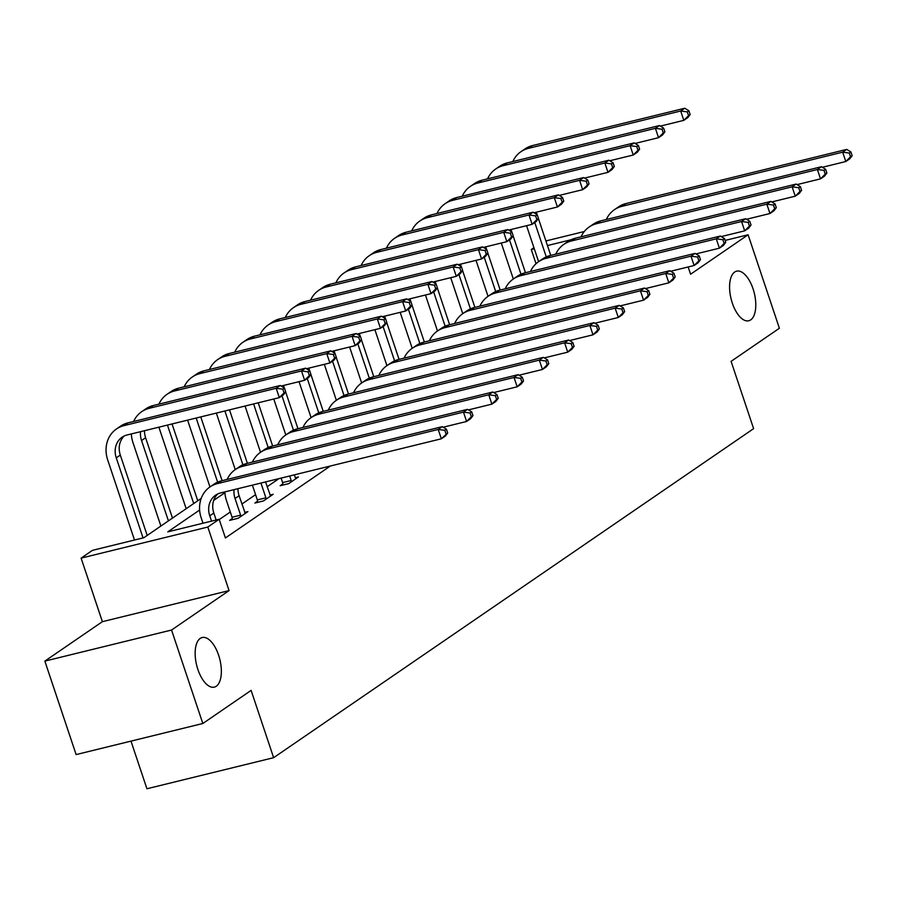 <?xml version="1.0" encoding="UTF-8"?>
<svg xmlns="http://www.w3.org/2000/svg" width="897" height="897" viewBox="0 0 897 897"><rect width="100%" height="100%" fill="white"/><g stroke="black" fill="none" stroke-linecap="round" stroke-linejoin="round"><path stroke-width="1.35" d="M732.311 303.074A25.531 11.953 -103.8 0 1 736.605 271.163A25.531 11.953 -103.8 0 1 753.054 288.856A25.531 11.953 -103.8 0 1 748.771 320.767A25.531 11.953 -103.8 0 1 732.311 303.074M197.878 669.431A25.531 11.953 -103.8 0 1 202.173 637.52A25.531 11.953 -103.8 0 1 218.621 655.214A25.531 11.953 -103.8 0 1 214.338 687.124A25.531 11.953 -103.8 0 1 197.878 669.431M536.025 263.718L531.282 249.523L533.928 247.707M130.984 741.113L146.929 788.766L273.63 757.685L753.615 428.654L731.1 361.356L779.392 328.257L748.109 234.79L725.112 240.43M273.63 757.685L251.115 690.387L202.823 723.498L76.122 754.579L44.85 661.111L171.551 630.03L229.071 590.596L207.812 527.044L81.111 558.125L92.458 550.343L143.823 537.74L201.186 498.418M229.071 590.596L102.381 621.677L44.85 661.111M102.381 621.677L81.111 558.125M202.823 723.498L171.551 630.03M199.616 510.045L167.784 531.865L219.16 519.262L225.405 537.953L330.343 466.025M278.978 478.617L267.16 486.723M255.578 494.662L241.887 504.047M230.294 511.996L219.249 519.565M232.245 518.567L229.621 520.372L238.176 518.275L247.897 511.615L244.679 512.4M257.529 501.244L254.894 503.049L263.46 500.941L273.181 494.281L269.963 495.066M282.802 483.909L280.178 485.714L288.733 483.618L298.454 476.946L295.236 477.742M688.156 266.97L690.589 274.224L748.109 234.79M219.16 519.262L207.812 527.044M545.914 240.945L584.283 231.527M571.041 239.768L547.45 245.565M534.287 248.794L531.282 249.523M224.9 492.711L213.677 500.403M216.143 520.002L213.822 513.05A19.947 17.357 55.6 0 1 217.747 493.955M211.546 521.135L209.763 515.831A19.947 17.357 55.6 0 1 215.605 495.178A19.947 17.357 55.6 0 1 220.628 492.935L441.335 438.79L438.207 429.45L217.511 483.584A29.926 26.047 -124.4 0 0 209.965 486.948A29.926 26.047 -124.4 0 0 201.208 517.928L202.98 523.231M447.681 432.959L445.383 436.02L441.335 438.79L447.681 432.959L446.426 429.215L444.811 430.325L446.056 434.07M444.811 430.325L438.207 429.45L442.255 426.669L221.559 480.814A29.926 26.047 -124.4 0 0 214.024 484.167L209.965 486.948L187.608 420.132M442.255 426.669L446.426 429.215M285.695 391.787L284.439 388.042L282.813 389.152L284.069 392.897L285.695 391.787L283.396 394.848L279.337 397.629L276.209 388.278L123.999 425.615A29.926 26.047 -124.4 0 0 116.464 428.979A29.926 26.047 -124.4 0 0 107.707 459.959L134.494 540.028M143.06 537.931L116.262 457.851A19.947 17.357 55.6 0 1 122.104 437.198A19.947 17.357 55.6 0 1 127.127 434.967L279.337 397.629L284.069 392.897M147.198 535.431L120.31 455.082A19.947 17.357 55.6 0 1 124.246 435.976M282.813 389.152L276.209 388.278L280.268 385.497L128.058 422.835A29.926 26.047 -124.4 0 0 120.512 426.198L116.464 428.979M280.268 385.497L284.439 388.042M245.273 513.409L239.095 495.716A19.947 17.357 55.6 0 1 237.997 488.674M232.401 519.688L232.065 517.255L240.62 515.158L235.048 498.497A19.947 17.357 55.6 0 1 234.061 489.639M240.62 515.158L240.811 516.47M224.855 491.904A29.926 26.047 -124.4 0 0 226.481 500.593L232.065 517.255M472.954 415.625L471.71 411.891L470.084 413.001L471.34 416.735L472.954 415.625L470.656 418.686L466.608 421.467L463.48 412.115L242.784 466.261A29.926 26.047 -124.4 0 0 235.249 469.613A29.926 26.047 -124.4 0 0 227.132 479.447M443.152 427.219L466.608 421.467L471.34 416.735M470.084 413.001L463.48 412.115L467.539 409.346L246.832 463.48A29.926 26.047 -124.4 0 0 239.297 466.844L235.249 469.613L216.334 413.08M467.539 409.346L471.71 411.891M270.546 496.086L265.557 481.913M257.686 502.365L257.338 499.932L265.904 497.824L260.949 483.046M265.904 497.824L266.084 499.147M252.393 485.142L257.338 499.932M498.239 398.29L496.983 394.557L495.368 395.667L496.613 399.412L498.239 398.29L495.94 401.363L491.892 404.132L488.764 394.792L268.068 448.926A29.926 26.047 -124.4 0 0 260.534 452.29A29.926 26.047 -124.4 0 0 252.416 462.112M468.436 409.895L491.892 404.132L496.613 399.412M495.368 395.667L488.764 394.792L492.812 392.011L272.116 446.157A29.926 26.047 -124.4 0 0 264.581 449.509L260.534 452.29L245.049 406.038M492.812 392.011L496.983 394.557M131.354 433.924A29.926 26.047 -124.4 0 0 132.98 442.625L160.888 526.046M168.423 520.877L141.547 440.528A19.947 17.357 55.6 0 1 140.56 431.67M172.482 518.096L145.594 437.747A19.947 17.357 55.6 0 1 144.495 430.706M310.967 374.453L309.723 370.719L308.097 371.829L309.353 375.563L310.967 374.453L308.669 377.514L304.621 380.294L301.493 370.943L149.283 408.292A29.926 26.047 -124.4 0 0 141.748 411.645A29.926 26.047 -124.4 0 0 133.631 421.467M281.165 386.046L304.621 380.294L309.353 375.563M308.097 371.829L301.493 370.943L305.541 368.174L153.331 405.511A29.926 26.047 -124.4 0 0 145.796 408.875L141.748 411.645M305.541 368.174L309.723 370.719M158.892 427.174L186.172 508.711M193.707 503.542L167.447 425.077M197.755 500.773L172.056 423.945M336.252 357.129L334.996 353.384L333.381 354.494L334.626 358.239L336.252 357.129L333.953 360.19L329.894 362.971L326.766 353.62L174.556 390.957A29.926 26.047 -124.4 0 0 167.021 394.321A29.926 26.047 -124.4 0 0 158.915 404.143M306.438 368.723L329.894 362.971L334.626 358.239M333.381 354.494L326.766 353.62L330.825 350.839L178.615 388.177A29.926 26.047 -124.4 0 0 171.08 391.541L167.021 394.321M330.825 350.839L334.996 353.384M295.831 478.751L294.272 474.872M282.97 485.03L282.622 482.597L291.177 480.5L289.675 475.993M291.177 480.5L291.368 481.812M281.109 478.101L282.622 482.597M523.523 380.967L522.267 377.233L520.641 378.343L521.897 382.077L523.523 380.967L521.224 384.028L517.165 386.809L514.037 377.458L293.341 431.603A29.926 26.047 -124.4 0 0 285.807 434.955A29.926 26.047 -124.4 0 0 277.7 444.789M493.709 392.561L517.165 386.809L521.897 382.077M520.641 378.343L514.037 377.458L518.096 374.688L297.4 428.822A29.926 26.047 -124.4 0 0 289.854 432.186L285.807 434.955M518.096 374.688L522.267 377.233M548.796 363.633L547.551 359.899L545.925 361.009L547.181 364.754L548.796 363.633L546.497 366.705L542.45 369.474L539.321 360.134L318.626 414.268A29.926 26.047 -124.4 0 0 311.091 417.632A29.926 26.047 -124.4 0 0 302.973 427.454M518.993 375.226L542.45 369.474L547.181 364.754M545.925 361.009L539.321 360.134L543.369 357.354L322.673 411.499A29.926 26.047 -124.4 0 0 315.139 414.851L311.091 417.632L299.049 381.662M543.369 357.354L547.551 359.899M574.08 346.309L572.824 342.564L571.21 343.686L572.454 347.419L574.08 346.309L571.781 349.37L567.723 352.151L564.605 342.8L343.899 396.945A29.926 26.047 -124.4 0 0 336.364 400.297A29.926 26.047 -124.4 0 0 328.257 410.131M544.266 357.903L567.723 352.151L572.454 347.419M571.21 343.686L564.605 342.8L568.653 340.019L347.958 394.164A29.926 26.047 -124.4 0 0 340.423 397.528L336.364 400.297L324.333 364.328M568.653 340.019L572.824 342.564M217.623 482.16L196.174 418.024M222.108 480.68L200.771 416.903M361.525 339.795L360.28 336.061L358.654 337.171L359.91 340.905L361.525 339.795L359.226 342.856L355.178 345.637L352.05 336.285L199.84 373.634A29.926 26.047 -124.4 0 0 192.306 376.987A29.926 26.047 -124.4 0 0 184.188 386.809M331.722 351.389L355.178 345.637L359.91 340.905M358.654 337.171L352.05 336.285L356.098 333.516L203.888 370.853A29.926 26.047 -124.4 0 0 196.353 374.217L192.306 376.987M356.098 333.516L360.28 336.061M242.908 464.825L224.889 410.983M247.393 463.345L229.497 409.851M386.809 322.472L385.553 318.727L383.938 319.837L385.183 323.582L386.809 322.472L384.51 325.533L380.463 328.302L377.334 318.962L225.125 356.3A29.926 26.047 -124.4 0 0 217.579 359.663A29.926 26.047 -124.4 0 0 209.472 369.486M357.006 334.065L380.463 328.302L385.183 323.582M383.938 319.837L377.334 318.962L381.382 316.181L229.172 353.519A29.926 26.047 -124.4 0 0 221.637 356.883L217.579 359.663M381.382 316.181L385.553 318.727M268.181 447.491L253.604 403.942M272.666 446.022L258.213 402.809M412.082 305.137L410.837 301.403L409.211 302.513L410.467 306.247L412.082 305.137L409.783 308.198L405.736 310.979L402.607 301.627L250.398 338.976A29.926 26.047 -124.4 0 0 242.863 342.329A29.926 26.047 -124.4 0 0 234.745 352.151M382.279 316.731L405.736 310.979L410.467 306.247M409.211 302.513L402.607 301.627L406.666 298.858L254.445 336.196A29.926 26.047 -124.4 0 0 246.91 339.548L242.863 342.329M406.666 298.858L410.837 301.403M599.353 328.975L598.108 325.241L596.483 326.351L597.738 330.085L599.353 328.975L597.054 332.047L593.007 334.816L589.878 325.476L369.183 379.61A29.926 26.047 -124.4 0 0 361.648 382.974A29.926 26.047 -124.4 0 0 353.53 392.796M569.55 340.568L593.007 334.816L597.738 330.085M596.483 326.351L589.878 325.476L593.926 322.696L373.23 376.841A29.926 26.047 -124.4 0 0 365.696 380.193L361.648 382.974L349.606 347.004M593.926 322.696L598.108 325.241M273.764 398.986L285.807 434.967M293.465 430.168L281.972 395.824M297.95 428.688L285.627 391.866M284.327 387.975L283.497 385.475M437.366 287.814L436.11 284.069L434.496 285.179L435.74 288.924L437.366 287.814L435.067 290.875L431.02 293.644L427.891 284.304L275.682 321.642A29.926 26.047 -124.4 0 0 268.147 325.006A29.926 26.047 -124.4 0 0 260.029 334.828M407.563 299.407L431.02 293.644L435.74 288.924M434.496 285.179L427.891 284.304L431.939 281.523L279.729 318.861A29.926 26.047 -124.4 0 0 272.195 322.225L268.147 325.006M431.939 281.523L436.11 284.069M624.637 311.651L623.381 307.906L621.767 309.028L623.011 312.761L624.637 311.651L622.339 314.712L618.291 317.493L615.163 308.142L394.467 362.287A29.926 26.047 -124.4 0 0 386.921 365.64A29.926 26.047 -124.4 0 0 378.814 375.462M594.834 323.245L618.291 317.493L623.011 312.761M621.767 309.028L615.163 308.142L619.21 305.361L398.515 359.506A29.926 26.047 -124.4 0 0 390.98 362.87L386.921 365.64L374.89 329.67M619.21 305.361L623.381 307.906M318.749 412.833L307.256 378.489M323.234 411.353L310.911 374.531M309.611 370.652L308.77 368.151M462.65 270.479L461.394 266.745L459.769 267.855L461.024 271.589L462.65 270.479L460.352 273.54L456.293 276.321L453.164 266.97L300.955 304.307A29.926 26.047 -124.4 0 0 293.42 307.671A29.926 26.047 -124.4 0 0 285.313 317.493M432.836 282.073L456.293 276.321L461.024 271.589M459.769 267.855L453.164 266.97L457.223 264.2L305.014 301.538A29.926 26.047 -124.4 0 0 297.468 304.89L293.42 307.671M457.223 264.2L461.394 266.745M649.91 294.317L648.666 290.583L647.04 291.693L648.296 295.427L649.91 294.317L647.612 297.378L643.564 300.159L640.436 290.819L419.74 344.953A29.926 26.047 -124.4 0 0 412.205 348.316A29.926 26.047 -124.4 0 0 404.087 358.138M620.107 305.911L643.564 300.159L648.296 295.427M647.04 291.693L640.436 290.819L644.495 288.038L423.788 342.172A29.926 26.047 -124.4 0 0 416.253 345.536L412.205 348.316L400.163 312.347M644.495 288.038L648.666 290.583M344.022 395.51L332.529 361.166M348.507 394.03L336.184 357.208M334.884 353.317L334.054 350.817M487.923 253.156L486.679 249.411L485.053 250.521L486.309 254.266L487.923 253.156L485.625 256.217L481.577 258.986L478.449 249.646L326.239 286.984A29.926 26.047 -124.4 0 0 318.704 290.348A29.926 26.047 -124.4 0 0 310.586 300.17M458.12 264.75L481.577 258.986L486.309 254.266M485.053 250.521L478.449 249.646L482.496 246.866L330.287 284.203A29.926 26.047 -124.4 0 0 322.752 287.567L318.704 290.348M482.496 246.866L486.679 249.411M675.194 276.994L673.939 273.249L672.324 274.359L673.569 278.104L675.194 276.994L672.896 280.055L668.848 282.835L665.72 273.484L445.024 327.629A29.926 26.047 -124.4 0 0 437.489 330.982A29.926 26.047 -124.4 0 0 429.371 340.804M645.392 288.587L668.848 282.835L673.569 278.104M672.324 274.359L665.72 273.484L669.767 270.703L449.072 324.849A29.926 26.047 -124.4 0 0 441.537 328.212L437.489 330.982M669.767 270.703L673.939 273.249M369.306 378.175L357.813 343.831M373.791 376.695L361.469 339.873M360.168 335.994L359.327 333.493M513.207 235.821L511.952 232.088L510.337 233.198L511.582 236.931L513.207 235.821L510.909 238.882L506.85 241.663L503.733 232.312L351.512 269.649A29.926 26.047 -124.4 0 0 343.977 273.013A29.926 26.047 -124.4 0 0 335.87 282.835M483.393 247.415L506.85 241.663L511.582 236.931M510.337 233.198L503.733 232.312L507.78 229.542L355.571 266.88A29.926 26.047 -124.4 0 0 348.036 270.232L343.977 273.013M507.78 229.542L511.952 232.088M700.479 259.659L699.223 255.925L697.597 257.035L698.853 260.769L700.479 259.659L698.18 262.72L694.121 265.501L690.993 256.161L470.297 310.295A29.926 26.047 -124.4 0 0 462.762 313.658A29.926 26.047 -124.4 0 0 454.656 323.481M670.664 271.253L694.121 265.501L698.853 260.769M697.597 257.035L690.993 256.161L695.052 253.38L474.356 307.514A29.926 26.047 -124.4 0 0 466.821 310.878L462.762 313.658L450.72 277.689M695.052 253.38L699.223 255.925M394.579 360.852L383.086 326.508M399.064 359.372L386.742 322.55M385.441 318.659L384.611 316.159M538.48 218.487L537.236 214.753L535.61 215.863L536.866 219.608L538.48 218.487L536.182 221.559L532.134 224.328L529.006 214.988L376.796 252.326A29.926 26.047 -124.4 0 0 369.261 255.69A29.926 26.047 -124.4 0 0 361.143 265.512M508.677 230.081L532.134 224.328L536.866 219.608M535.61 215.863L529.006 214.988L533.053 212.208L380.844 249.545A29.926 26.047 -124.4 0 0 373.309 252.909L369.261 255.69M533.053 212.208L537.236 214.753M725.751 242.336L724.507 238.591L722.881 239.701L724.137 243.446L725.751 242.336L723.453 245.397L719.405 248.177L716.277 238.826L495.581 292.971A29.926 26.047 -124.4 0 0 488.046 296.324A29.926 26.047 -124.4 0 0 479.929 306.146M695.949 253.929L719.405 248.177L724.137 243.446M722.881 239.701L716.277 238.826L720.325 236.046L499.629 290.191A29.926 26.047 -124.4 0 0 492.094 293.554L488.046 296.324L476.004 260.354M720.325 236.046L724.507 238.591M419.863 343.517L408.37 309.173M424.348 342.037L412.026 305.215M410.725 301.336L409.884 298.836M563.764 201.163L562.509 197.43L560.894 198.54L562.139 202.274L563.764 201.163L561.466 204.224L557.418 207.005L554.29 197.654L402.08 234.992A29.926 26.047 -124.4 0 0 394.534 238.355A29.926 26.047 -124.4 0 0 386.428 248.177M533.962 212.757L557.418 207.005L562.139 202.274M560.894 198.54L554.29 197.654L558.338 194.884L406.128 232.222A29.926 26.047 -124.4 0 0 398.593 235.575L394.534 238.355M558.338 194.884L562.509 197.43M751.036 225.001L749.78 221.267L748.165 222.378L749.41 226.111L751.036 225.001L748.737 228.062L744.678 230.843L741.561 221.503L520.854 275.637A29.926 26.047 -124.4 0 0 513.319 279.001A29.926 26.047 -124.4 0 0 505.213 288.823M721.222 236.595L744.678 230.843L749.41 226.111M748.165 222.378L741.561 221.503L745.609 218.722L524.913 272.856A29.926 26.047 -124.4 0 0 517.378 276.22L513.319 279.001L501.288 243.031M745.609 218.722L749.78 221.267M425.447 295.012L437.478 330.982M445.136 326.194L433.643 291.85M449.621 324.714L437.31 287.892M436.009 284.001L435.168 281.501M589.037 183.829L587.793 180.095L586.167 181.205L587.423 184.939L589.037 183.829L586.739 186.901L582.691 189.671L579.563 180.331L427.353 217.668A29.926 26.047 -124.4 0 0 419.818 221.021A29.926 26.047 -124.4 0 0 411.701 230.854M559.235 195.423L582.691 189.671L587.423 184.939M586.167 181.205L579.563 180.331L583.622 177.55L431.401 214.888A29.926 26.047 -124.4 0 0 423.866 218.251L419.818 221.021M583.622 177.55L587.793 180.095M776.309 207.678L775.064 203.933L773.438 205.043L774.694 208.788L776.309 207.678L774.01 210.739L769.962 213.52L766.834 204.168L546.138 258.314A29.926 26.047 -124.4 0 0 538.604 261.666A29.926 26.047 -124.4 0 0 530.486 271.488M746.506 219.272L769.962 213.52L774.694 208.788M773.438 205.043L766.834 204.168L770.882 201.388L550.186 255.533A29.926 26.047 -124.4 0 0 542.651 258.885L538.604 261.666L526.561 225.696M770.882 201.388L775.064 203.933M470.42 308.86L458.928 274.516M474.905 307.379L462.583 270.558M461.282 266.678L460.453 264.178M614.322 166.506L613.066 162.761L611.451 163.882L612.696 167.616L614.322 166.506L612.023 169.567L607.975 172.347L604.847 162.996L452.637 200.334A29.926 26.047 -124.4 0 0 445.103 203.697A29.926 26.047 -124.4 0 0 436.985 213.52M584.519 178.099L607.975 172.347L612.696 167.616M611.451 163.882L604.847 162.996L608.895 160.215L456.685 197.564A29.926 26.047 -124.4 0 0 449.15 200.917L445.103 203.697M608.895 160.215L613.066 162.761M801.593 190.343L800.337 186.61L798.722 187.72L799.967 191.453L801.593 190.343L799.294 193.404L795.247 196.185L792.118 186.834L571.423 240.979A29.926 26.047 -124.4 0 0 563.877 244.343A29.926 26.047 -124.4 0 0 555.77 254.165M771.79 201.937L795.247 196.185L799.967 191.453M798.722 187.72L792.118 186.834L796.166 184.064L575.47 238.198A29.926 26.047 -124.4 0 0 567.936 241.562L563.877 244.343M796.166 184.064L800.337 186.61M495.705 291.536L484.212 257.181M500.19 290.056L487.867 253.234M486.566 249.344L485.726 246.843M639.606 149.171L638.35 145.437L636.724 146.547L637.98 150.281L639.606 149.171L637.307 152.243L633.248 155.013L630.12 145.673L477.91 183.01A29.926 26.047 -124.4 0 0 470.376 186.363A29.926 26.047 -124.4 0 0 462.269 196.196M609.792 160.765L633.248 155.013L637.98 150.281M636.724 146.547L630.12 145.673L634.179 142.892L481.969 180.23A29.926 26.047 -124.4 0 0 474.435 183.593L470.376 186.363M634.179 142.892L638.35 145.437M826.866 173.02L825.621 169.275L823.995 170.385L825.251 174.13L826.866 173.02L824.567 176.081L820.52 178.862L817.391 169.511L596.696 223.645A29.926 26.047 -124.4 0 0 589.161 227.008A29.926 26.047 -124.4 0 0 581.043 236.83M797.063 184.614L820.52 178.862L825.251 174.13M823.995 170.385L817.391 169.511L821.45 166.73L600.755 220.875A29.926 26.047 -124.4 0 0 593.209 224.228L589.161 227.008M821.45 166.73L825.621 169.275M520.978 274.202L509.485 239.858M525.463 272.722L513.14 235.9M511.839 232.02L511.01 229.52M664.879 131.848L663.634 128.103L662.008 129.213L663.264 132.958L664.879 131.848L662.58 134.909L658.533 137.69L655.404 128.338L503.195 165.676A29.926 26.047 -124.4 0 0 495.66 169.04A29.926 26.047 -124.4 0 0 487.542 178.862M635.076 143.442L658.533 137.69L663.264 132.958M662.008 129.213L655.404 128.338L659.452 125.558L507.242 162.906A29.926 26.047 -124.4 0 0 499.707 166.259L495.66 169.04M659.452 125.558L663.634 128.103M852.15 155.686L850.894 151.952L849.28 153.062L850.524 156.796L852.15 155.686L849.851 158.747L845.804 161.527L842.675 152.176L621.98 206.321A29.926 26.047 -124.4 0 0 614.445 209.685A29.926 26.047 -124.4 0 0 606.327 219.507M822.347 167.279L845.804 161.527L850.524 156.796M849.28 153.062L842.675 152.176L846.723 149.407L626.028 203.541A29.926 26.047 -124.4 0 0 618.493 206.904L614.445 209.685M846.723 149.407L850.894 151.952M546.262 256.878L534.769 222.523M550.747 255.398L538.424 218.576M537.124 214.686L536.283 212.185M690.163 114.513L688.907 110.779L687.293 111.89L688.537 115.623L690.163 114.513L687.864 117.574L683.806 120.355L680.688 111.015L528.468 148.353A29.926 26.047 -124.4 0 0 520.933 151.705A29.926 26.047 -124.4 0 0 512.826 161.538M660.349 126.107L683.806 120.355L688.537 115.623M687.293 111.89L680.688 111.015L684.736 108.234L532.526 145.572A29.926 26.047 -124.4 0 0 524.992 148.936L520.933 151.705M684.736 108.234L688.907 110.779M209.763 515.831L213.822 513.05M217.511 483.584L221.559 480.814M116.262 457.851L120.31 455.082M123.999 425.615L128.058 422.835M235.048 498.497L239.095 495.716M242.784 466.261L246.832 463.48M268.068 448.926L272.116 446.157M141.547 440.528L145.594 437.747M149.283 408.292L153.331 405.511M174.556 390.957L178.615 388.177M293.341 431.603L297.4 428.822M318.626 414.268L322.673 411.499M343.899 396.945L347.958 394.164M199.84 373.634L203.888 370.853M225.125 356.3L229.172 353.519M250.398 338.976L254.445 336.196M369.183 379.61L373.23 376.841M275.682 321.642L279.729 318.861M394.467 362.287L398.515 359.506M300.955 304.307L305.014 301.538M419.74 344.953L423.788 342.172M326.239 286.984L330.287 284.203M445.024 327.629L449.072 324.849M351.512 269.649L355.571 266.88M470.297 310.295L474.356 307.514M376.796 252.326L380.844 249.545M495.581 292.971L499.629 290.191M402.08 234.992L406.128 232.222M520.854 275.637L524.913 272.856M427.353 217.668L431.401 214.888M546.138 258.314L550.186 255.533M452.637 200.334L456.685 197.564M571.423 240.979L575.47 238.198M477.91 183.01L481.969 180.23M596.696 223.645L600.755 220.875M503.195 165.676L507.242 162.906M621.98 206.321L626.028 203.541M528.468 148.353L532.526 145.572"/></g></svg>

